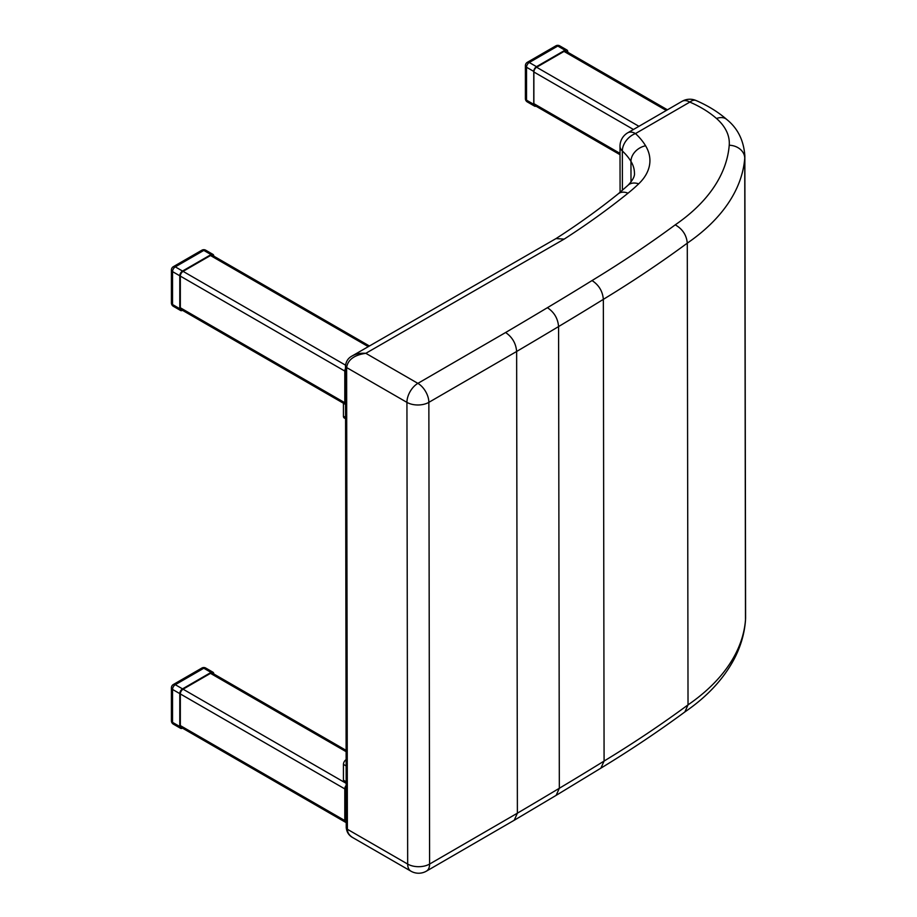 <?xml version="1.0" encoding="UTF-8"?>
<svg xmlns="http://www.w3.org/2000/svg" width="917" height="917" viewBox="0 0 917 917"><rect width="100%" height="100%" fill="white"/><g stroke="black" fill="none" stroke-linecap="round" stroke-linejoin="round"><path stroke-width="1.38" d="M620.018 153.391L533.877 103.655A3.874 2.235 120 0 0 534.68 105.421L620.018 154.698M533.877 103.655L533.877 71.996L633.464 129.492M638.931 126.317L536.617 67.25A3.874 2.235 120 0 0 533.877 71.996M536.617 67.25L564.035 51.421L666.292 110.464M667.427 109.811L565.972 51.226A3.874 2.235 120 0 0 564.035 51.421M567.761 52.269L567.761 51.799A3.874 2.235 120 0 0 566.958 50.034A3.874 2.235 120 0 0 565.021 50.217L536.502 66.677A3.874 2.235 120 0 0 533.763 71.423L533.763 104.343L526.53 100.171A3.874 2.235 180 0 1 525.395 98.589L525.395 65.669A3.874 2.235 -0 0 0 526.53 67.25A3.874 2.235 -60 0 1 529.269 62.505A3.874 2.235 -120 0 0 527.332 62.31A3.874 3.874 0 0 0 525.395 65.669M555.84 45.85A3.874 2.235 60 0 1 557.777 46.045A3.874 2.235 -60 0 1 559.714 45.85A3.874 3.874 0 0 0 555.84 45.85L527.332 62.31M533.763 104.343A3.874 2.235 120 0 0 534.565 106.12A3.874 2.235 120 0 0 535.975 106.177M345.583 417.418L343.439 416.18A3.874 2.235 120 0 0 344.242 417.957L345.583 418.725M343.439 416.18L343.439 403.251M369.436 345.996L212.423 255.35A3.874 2.235 120 0 0 210.486 255.534L183.079 271.363A3.874 2.235 120 0 0 180.328 276.109L180.328 307.768A3.874 2.235 120 0 0 181.142 309.545L345.56 404.466A3.874 2.235 120 0 1 344.803 402.723L180.328 307.768M345.503 368.577A3.874 2.235 120 0 0 344.803 371.076L344.803 402.723M179.789 308.72L172.545 304.536A3.874 2.235 180 0 1 171.41 302.954A3.874 3.874 0 0 0 173.347 306.312A3.874 2.235 -60 0 1 172.545 304.536L172.545 271.615A3.874 2.235 -60 0 1 175.285 266.87A3.874 2.235 -120 0 0 173.347 266.675A3.874 3.874 0 0 0 171.41 270.034A3.874 2.235 -0 0 0 172.545 271.615L179.789 275.799L179.789 308.72A3.874 2.235 120 0 0 180.592 310.496A3.874 2.235 120 0 0 182.483 310.324M201.866 250.215A3.874 2.235 60 0 1 203.803 250.41A3.874 2.235 -60 0 1 205.74 250.215A3.874 3.874 0 0 0 201.866 250.215L173.347 266.675M213.776 256.13A3.874 2.235 120 0 0 212.973 254.399A3.874 2.235 120 0 0 211.036 254.594L182.529 271.054A3.874 2.235 120 0 0 179.789 275.799M346.179 790.007L346.179 819.764A1.937 1.123 120 0 0 346.225 820.153A1.937 1.123 -60 0 1 346.179 819.764L346.179 790.007M346.133 759.643A3.874 2.235 120 0 0 343.439 764.365L346.145 765.924M346.168 781.765L343.439 780.195L343.439 764.365M346.11 750.358L212.423 673.17A3.874 2.235 120 0 0 210.486 673.365L183.079 689.194A3.874 2.235 120 0 0 180.328 693.94L180.328 725.588A3.874 2.235 120 0 0 181.142 727.364L345.617 822.32A3.874 2.235 120 0 0 346.236 822.503M346.168 785.376A3.874 2.235 120 0 0 344.803 788.895L344.803 820.555A3.874 2.235 120 0 0 345.617 822.32M179.789 726.539L172.545 722.367A3.874 2.235 180 0 1 171.41 720.785A3.874 3.874 0 0 0 173.347 724.143A3.874 2.235 -60 0 1 172.545 722.367L172.545 689.446A3.874 2.235 -60 0 1 175.285 684.701A3.874 2.235 -120 0 0 173.347 684.506A3.874 3.874 0 0 0 171.41 687.865A3.874 2.235 0 0 0 172.545 689.446L179.789 693.619L179.789 726.539A3.874 2.235 120 0 0 180.592 728.316A3.874 2.235 120 0 0 182.483 728.144M213.776 673.949A3.874 2.235 120 0 0 212.973 672.218A3.874 2.235 120 0 0 211.036 672.413L182.529 688.873A3.874 2.235 120 0 0 179.789 693.619M201.866 668.046A3.874 2.235 60 0 1 203.803 668.241A3.874 2.235 -60 0 1 205.74 668.046A3.874 3.874 0 0 0 201.866 668.046L173.347 684.506M745.452 620.832L745.59 617.45A93.041 53.816 179.9 0 1 745.487 619.995A15.509 12.632 4.6 0 1 745.452 620.832C744.352 634.14 740.535 646.978 734.013 659.346C723.33 679.291 706.961 696.805 684.907 711.901L688.025 704.864A1348.345 779.909 179.9 0 1 604.085 761.064A3715.134 2148.909 179.9 0 1 559.324 788.276A7261.574 4200.238 179.9 0 1 517.383 813.184L429.603 864.055A15.509 8.975 179.9 0 1 407.675 864.078A15.509 8.952 -60 0 0 410.885 871.15L352.965 837.714C349.331 835.525 347.463 832.705 347.371 829.266L346.626 367.557L406.93 402.368A15.509 8.952 -60 0 1 417.877 383.363L365.826 353.309C360.564 352.93 356.037 353.79 352.254 355.888L352.231 355.911C348.265 357.928 346.018 361.287 345.491 365.986A3.874 2.247 -0.1 0 0 345.491 365.986A3.874 2.247 -0.1 0 0 346.626 367.557C347.784 359.785 354.18 355.039 365.826 353.309L564.173 239.108L556.011 238.58C578.226 224.287 598.984 209.351 618.299 193.774L618.299 193.774A15.509 10.27 -128.9 0 1 628.007 193.2A250.777 145.046 -0.1 0 0 638.679 183.847A15.509 10.809 -133.7 0 0 627.996 185.28L618.299 193.774M716.532 118.511A15.509 10.568 -48.7 0 1 726.78 119.497C718.149 111.989 707.901 105.65 696.037 100.515L696.037 100.515A15.509 7.623 113.5 0 0 689.836 102.085A114.247 66.081 179.9 0 1 716.532 118.511A77.532 44.853 179.9 0 1 729.233 145.241A229.525 132.759 179.9 0 1 675.233 224.848A1332.837 770.945 179.9 0 1 592.038 280.556C598.904 285.038 602.664 291.297 603.34 299.355A3715.134 2148.909 -0.1 0 1 558.579 326.567L559.324 788.276L556.149 795.348L514.231 820.257L517.383 813.184L516.638 351.475C515.962 343.428 512.282 337.101 505.611 332.516L417.877 383.363A15.509 8.941 59.9 0 1 428.858 402.345L516.638 351.475A7261.574 4200.238 -0.1 0 0 558.579 326.567C557.903 318.508 554.189 312.216 547.415 307.688A7246.065 4191.275 179.9 0 1 505.611 332.516M675.233 224.848C682.546 229.032 686.558 235.13 687.28 243.154L688.025 704.864A245.034 141.734 179.9 0 0 745.487 619.995L744.742 158.286A93.041 53.816 -0.1 0 0 744.845 155.741C743.721 140.358 737.704 128.277 726.78 119.497M638.679 183.847A77.532 44.853 -0.1 0 0 645.579 145.769A106.934 61.852 -0.1 0 0 635.492 133.573A15.509 10.752 132.9 0 0 622.345 150.973A91.425 52.877 179.9 0 1 630.965 161.392A62.024 35.878 179.9 0 1 634.449 173.198C634.873 176.236 632.73 180.259 627.996 185.28M352.965 837.714C348.999 835.651 346.752 832.304 346.248 827.661A3.874 2.247 -0.1 0 0 346.236 827.684A3.874 2.247 -0.1 0 0 347.371 829.266L407.675 864.078L406.93 402.368A15.509 8.975 -0.1 0 0 428.858 402.345L429.603 864.055A15.509 8.941 59.9 0 1 426.416 871.139L514.196 820.268M534.565 106.12L527.332 101.947A3.874 2.235 -60 0 1 526.53 100.171L526.53 67.25L533.763 71.423M536.502 66.677L529.269 62.505L557.777 46.045L565.021 50.217M180.328 276.109L344.803 371.076M210.486 255.534L368.302 346.649M345.526 365.161L183.079 271.363M182.529 271.054L175.285 266.87L203.803 250.41L211.036 254.594M210.486 673.365L346.122 751.665M180.328 693.94L344.803 788.895M346.168 783.347L183.079 689.194M344.803 820.555L180.328 725.588M182.529 688.873L175.285 684.701L203.803 668.241L211.036 672.413M345.491 365.906A3.874 2.247 -0.1 0 0 345.491 365.975L346.236 827.684M592.038 280.556A3699.637 2139.946 179.9 0 1 547.415 307.688M729.233 145.241A15.509 12.632 4.6 0 1 744.742 158.286A245.034 141.734 -0.1 0 1 687.28 243.154A1348.345 779.909 -0.1 0 1 603.34 299.355L604.085 761.064L600.887 768.148C630.472 750.152 658.544 731.353 685.079 711.787M564.173 239.108A920.828 532.628 -0.1 0 0 628.007 193.2M645.579 145.769A15.509 11.944 148.8 0 0 630.965 161.392L630.999 181.956M627.744 132.805A15.509 8.941 59.9 0 1 635.492 133.573L689.836 102.085A15.509 8.941 -120.1 0 0 682.076 101.317L627.744 132.805A15.509 15.509 0 0 0 620.007 146.25A15.509 8.975 -0.1 0 0 622.345 150.973L622.402 190.346M556.149 795.348L600.922 768.125M566.958 50.034L559.714 45.85M525.395 98.589A3.874 3.874 0 0 0 527.332 101.947M171.41 302.954L171.41 270.034M212.973 254.399L205.74 250.215M180.592 310.496L173.347 306.312M171.41 720.785L171.41 687.865M180.592 728.316L173.347 724.143M212.973 672.218L205.74 668.046M352.254 355.888L556.241 238.443M696.037 100.515A15.509 15.509 0 0 0 682.076 101.317M620.007 146.25L620.087 192.306M410.885 871.15A15.509 15.509 0 0 0 426.416 871.139M744.845 155.741L745.59 617.45"/></g></svg>
